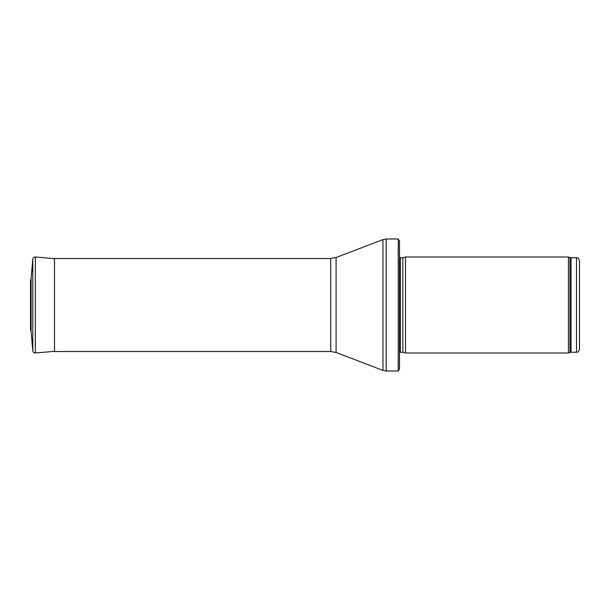 <?xml version="1.0" encoding="UTF-8"?>
<svg xmlns="http://www.w3.org/2000/svg" width="610" height="610" viewBox="0 0 610 610"><rect width="100%" height="100%" fill="white"/><g stroke="black" fill="none" stroke-linecap="round" stroke-linejoin="round"><path stroke-width="0.91" d="M579.5 305L579.5 260.752C577.96 256.52 577.418 258.388 576.503 257.748L576.503 352.252C577.418 351.612 577.96 353.48 579.5 349.248L579.5 305M568.436 305L568.436 352.999L405.497 352.999L405.497 257.001L568.436 257.001L568.436 305M398.261 238.998L399.497 241.102L399.497 368.897L398.261 371.002L386.16 371.002L386.16 238.998L398.261 238.998L398.261 371.002M330.727 351.497L330.727 258.503L54.496 258.503L54.496 351.497L330.727 351.497L336.087 352.488L382.95 370.407L386.16 371.002M54.496 351.329L35.349 352.999L35.349 257.001C33.916 257.001 33.07 257.71 32.81 259.12L31.095 278.595L31.095 331.405L30.515 329.568M576.503 257.748L571.029 257.748L571.029 352.252L576.503 352.252M571.029 257.748L569.999 257.572L569.999 352.427L571.029 352.252M402.852 352.29L402.852 257.71L402.852 352.29L405.497 352.999M402.547 257.748L400.351 257.748L400.351 352.252L399.497 352.603M330.727 258.503L336.087 257.512L382.95 239.593L382.95 370.407M336.087 257.512L336.087 352.488M32.81 259.12L32.81 350.88L31.095 331.405M569.999 257.572L568.436 257.001M569.999 352.427L568.436 352.999M402.852 257.71L405.497 257.001M402.547 352.252L400.351 352.252M400.351 257.748L399.497 257.397M382.95 239.593L386.16 238.998M53.291 258.564L54.496 258.503M35.349 257.001L54.496 258.671M35.349 352.999C33.916 352.999 33.07 352.29 32.81 350.88M31.095 278.595L30.5 280.165L30.5 329.835"/></g></svg>
